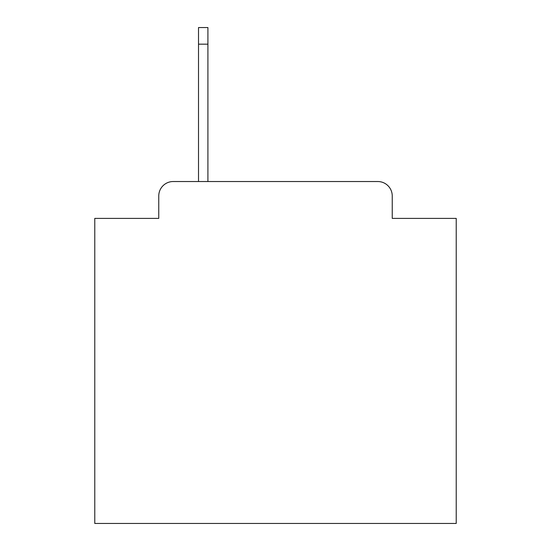 <?xml version="1.0" encoding="UTF-8"?>
<svg xmlns="http://www.w3.org/2000/svg" width="551" height="551" viewBox="0 0 551 551"><rect width="100%" height="100%" fill="white"/><g stroke="black" fill="none" stroke-linecap="round" stroke-linejoin="round"><path stroke-width="0.83" d="M158.757 195.984L158.757 218.389L158.757 195.984A14.457 14.457 0 0 1 173.214 181.527L198.512 181.527L198.512 27.55L207.913 27.55L207.913 181.527L377.786 181.527L173.214 181.527M392.243 218.389L392.243 195.984L392.243 218.389L456.221 218.389L456.221 523.45L94.779 523.45L94.779 218.389L158.757 218.389M392.243 195.984A14.457 14.457 0 0 0 377.786 181.527M198.512 44.176L207.913 44.176"/></g></svg>
